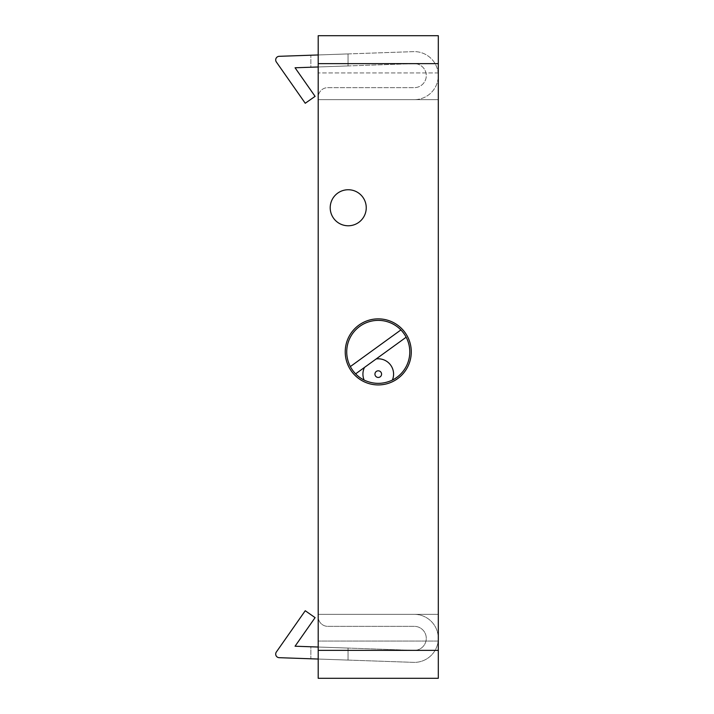 <?xml version="1.0" encoding="UTF-8"?>
<svg xmlns="http://www.w3.org/2000/svg" width="714" height="714" viewBox="0 0 714 714"><rect width="100%" height="100%" fill="white"/><g stroke="black" fill="none" stroke-linecap="round" stroke-linejoin="round"><path stroke-width="0.54" stroke-dasharray="3.57 2.68" d="M345.228 351.895A33.031 33.031 0 0 0 378.25 384.926A33.031 33.031 0 0 0 411.282 351.895A33.031 33.031 0 0 0 378.25 318.863A33.031 33.031 0 0 0 345.228 351.895M330.207 207.765A18.02 18.02 0 0 0 348.227 225.776A18.02 18.02 0 0 0 366.246 207.765A18.02 18.02 0 0 0 348.227 189.745A18.02 18.02 0 0 0 330.207 207.765A18.02 18.02 0 0 0 348.227 225.776A18.02 18.02 0 0 0 366.246 207.765A18.02 18.02 0 0 0 348.227 189.745A18.02 18.02 0 0 0 330.207 207.765A18.02 18.02 0 0 0 348.227 225.776A18.02 18.02 0 0 0 366.246 207.765A18.02 18.02 0 0 0 348.227 189.745A18.02 18.02 0 0 0 330.207 207.765M279.165 657.683A3.606 3.606 0 0 1 276.345 652.016A3.606 3.606 0 0 0 279.165 657.683L348.039 660.084L318.203 659.04L348.039 660.084L348.039 648.062L348.039 660.084L348.039 648.062L318.203 647.027L414.263 650.374A12.013 12.013 0 0 0 426.276 638.361A12.013 12.013 0 0 0 414.263 626.348L327.806 626.348A9.612 9.612 0 0 1 318.203 616.744L318.203 614.343L414.263 614.343A24.026 24.026 0 0 1 438.289 638.361A24.026 24.026 0 0 1 414.263 662.387L279.165 657.683A3.606 3.606 0 0 1 276.345 652.016L305.244 610.738L315.088 617.628L295.06 646.224L414.263 650.374A12.013 12.013 0 0 0 426.276 638.361A12.013 12.013 0 0 0 414.263 626.348L327.806 626.348A9.612 9.612 0 0 1 318.203 616.744L318.203 614.343L414.263 614.343A24.026 24.026 0 0 1 438.289 638.361A24.026 24.026 0 0 1 414.263 662.387L310.858 658.781L310.858 646.768L348.039 648.062L348.039 660.075L310.858 658.781L310.858 646.777L348.039 648.062L295.06 646.224L315.088 617.628L295.06 646.224M279.165 56.317A3.606 3.606 0 0 0 276.345 61.984L305.244 103.262L315.088 96.372L295.06 67.776L348.039 65.938L348.039 53.925L310.858 55.219L310.858 67.223L414.263 63.626A12.013 12.013 0 0 1 426.276 75.639A12.013 12.013 0 0 1 414.263 87.652L327.806 87.652A9.612 9.612 0 0 0 318.203 97.256L318.203 99.657L414.263 99.657A24.026 24.026 0 0 0 438.289 75.639A24.026 24.026 0 0 0 414.263 51.613L310.858 55.219L310.858 67.232L414.263 63.626A12.013 12.013 0 0 1 426.276 75.639A12.013 12.013 0 0 1 414.263 87.652L327.806 87.652A9.612 9.612 0 0 0 318.203 97.256L318.203 99.657L414.263 99.657A24.026 24.026 0 0 0 438.289 75.639A24.026 24.026 0 0 0 414.263 51.613L279.165 56.317A3.606 3.606 0 0 0 276.345 61.984L305.244 103.262L315.088 96.372L295.06 67.776L348.039 65.938L348.039 53.916L279.165 56.317A3.606 3.606 0 0 0 276.345 61.984L305.244 103.262L315.088 96.372L295.06 67.776M438.307 614.343L318.203 614.343L318.203 35.7L438.307 35.7L438.307 72.935L318.203 72.935L438.307 72.935L438.307 99.657L318.203 99.657L438.307 99.657L438.307 614.343L318.203 614.343L318.203 678.3L438.307 678.3L438.307 641.065L318.203 641.065L438.307 641.065L438.307 614.343M318.203 66.973L348.039 65.938L348.039 53.916L348.039 65.938L318.203 66.973M438.307 63.626L318.203 63.626M438.307 650.374L318.203 650.374M276.345 652.016L305.244 610.738L315.088 617.628L305.244 610.738L276.345 652.016M374.939 374.136A3.311 3.311 0 0 0 378.25 377.447A3.311 3.311 0 0 0 381.571 374.136A3.311 3.311 0 0 0 378.25 370.816A3.311 3.311 0 0 0 374.939 374.136M409.782 351.895A31.532 31.532 0 0 0 378.25 320.363A31.532 31.532 0 0 0 346.727 351.895A31.532 31.532 0 0 0 378.25 383.427A31.532 31.532 0 0 0 409.782 351.895M400.884 329.939L350.351 366.577M355.626 373.85L406.159 337.213"/><path stroke-width="1.07" d="M345.228 351.895A33.031 33.031 0 0 0 378.25 384.926A33.031 33.031 0 0 0 411.282 351.895A33.031 33.031 0 0 0 378.25 318.863A33.031 33.031 0 0 0 345.228 351.895M279.165 657.683L318.203 659.04L279.165 657.683A3.606 3.606 0 0 1 276.345 652.016L305.244 610.738L315.088 617.628L295.06 646.224L318.203 647.027L295.06 646.224M279.165 56.317L318.203 54.96L279.165 56.317A3.606 3.606 0 0 0 276.345 61.984L305.244 103.262L315.088 96.372L295.06 67.776L318.203 66.973L295.06 67.776M318.203 63.626L438.307 63.626L438.307 35.7L318.203 35.7L318.203 678.3L438.307 678.3L438.307 650.374L318.203 650.374M438.307 63.626L438.307 650.374M366.246 207.765A18.02 18.02 0 0 0 348.227 189.745A18.02 18.02 0 0 0 330.207 207.765A18.02 18.02 0 0 0 348.227 225.776A18.02 18.02 0 0 0 366.246 207.765A18.02 18.02 0 0 1 348.227 225.776A18.02 18.02 0 0 1 330.207 207.765M376.189 358.946A15.324 15.324 0 0 1 392.379 380.089C382.972 384.435 373.556 384.435 364.131 380.089A15.324 15.324 0 0 1 364.461 367.442L406.159 337.213A31.532 31.532 0 0 0 346.727 351.895A31.532 31.532 0 0 0 355.626 373.85L364.461 367.442M374.939 374.136A3.311 3.311 0 0 0 378.25 377.447A3.311 3.311 0 0 0 381.571 374.136A3.311 3.311 0 0 0 378.25 370.816A3.311 3.311 0 0 0 374.939 374.136M392.379 380.089A31.532 31.532 0 0 0 406.159 337.213M400.884 329.939L350.351 366.577M355.626 373.85A31.532 31.532 0 0 0 364.131 380.089"/></g></svg>
